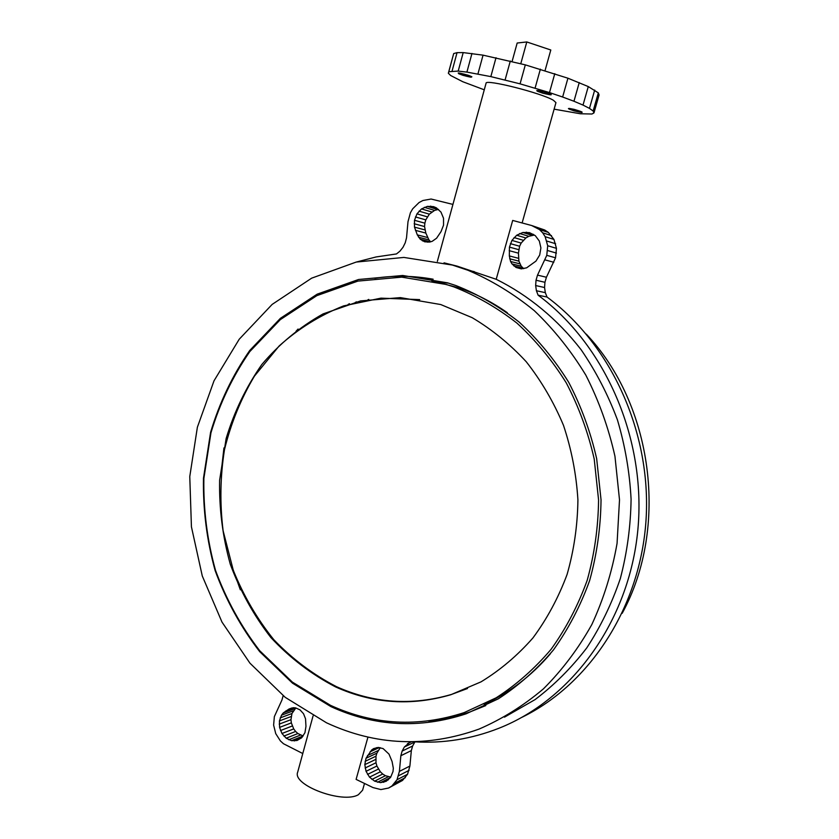 <?xml version="1.0" encoding="UTF-8"?>
<svg xmlns="http://www.w3.org/2000/svg" width="839" height="839" viewBox="0 0 839 839"><rect width="100%" height="100%" fill="white"/><g stroke="black" fill="none" stroke-linecap="round" stroke-linejoin="round"><path stroke-width="1.26" d="M359.669 301.411L360.728 300.886M448.435 283.11L440.339 282.544M349.454 303.697L348.07 304.473M586.283 334.121C652.868 404.492 669.228 527.217 622.192 613.309M330.514 705.337C373.649 725.074 418.189 727.497 464.114 712.626L496.164 697.807C516.446 684.729 534.758 668.547 551.118 649.271C566.052 628.432 578.081 605.443 587.195 580.305C594.432 554.285 598.228 527.5 598.574 499.929L594.211 458.996C588.087 432.148 578.774 406.8 566.304 382.941C552.209 360.33 535.764 340.403 516.981 323.151C497.16 307.703 476.112 295.611 453.826 286.886L446.264 284.473L401.766 277.143L357.917 281.096L316.838 295.643L280.31 319.628L249.802 351.593C232.739 376.281 219.787 403.349 210.956 432.788L203.877 478.398C203.3 509.567 207.181 540.211 215.497 570.321C226.268 599.581 241.013 626.387 259.723 650.739L292.36 682.097L330.514 705.337M484.093 704.299C509.126 692.941 531.181 676.14 550.279 653.917M507.301 312.706C491.99 301.967 475.87 293.692 458.964 287.871L431.823 280.813M335.579 686.921C372.799 703.68 411.236 706.27 450.879 694.713L481.02 681.855C500.128 670.214 517.422 655.584 532.901 637.976C547.049 618.867 558.438 597.693 567.091 574.442C573.97 550.342 577.578 525.497 577.914 499.908C576.341 474.318 571.527 449.463 563.483 425.342C553.709 402.07 541.291 380.864 526.221 361.714C509.892 344.074 491.885 329.402 472.21 317.698L440.748 304.547L400.413 297.614L360.56 300.918L323.12 313.891C299.848 326.937 279.408 343.822 261.799 364.535C246.142 386.999 234.249 411.666 226.131 438.545L219.619 480.223C219.084 508.717 222.639 536.719 230.285 564.228C240.185 590.939 253.714 615.375 270.861 637.525C289.854 657.881 311.426 674.357 335.579 686.921M419.71 299.617L380.958 298.149L343.571 305.91C319.816 315.37 298.327 328.741 279.083 346.035L254.427 376.145C240.887 398.85 230.903 423.338 224.495 449.62C220.227 476.479 219.766 503.515 223.111 530.741L233.294 570.3C243.499 595.638 257.017 618.783 273.829 639.717C292.329 658.982 313.188 674.619 336.397 686.627C373.596 703.365 412.001 705.956 451.602 694.398L467.512 688.515M437.371 261.338L486.064 83.25C484.963 78.751 541.658 93.056 553.467 100.313L555.953 102.631L522.12 222.964M364.504 783.458L362.605 790.191L358.431 794.669C342.92 804.161 291.993 785.147 297.677 772.184L313.073 715.887M444.03 262.838L457.066 266.11L496.206 279.282C528.35 295.202 557.463 319.166 581.175 349.8C595.91 371.31 607.981 394.624 617.389 419.762C625.097 445.624 629.659 472.105 631.085 499.215C630.676 526.315 627.09 552.733 620.346 578.48C611.883 603.472 600.693 626.618 586.765 647.897C571.474 667.844 554.243 685.075 535.062 699.611L504.48 717.156M452.431 265.072L403.905 257.426L356.218 262.062L311.657 278.16L272.151 304.41L239.22 339.229L214.018 380.801L197.375 427.24L189.771 476.573L191.428 526.819L202.283 575.984L221.989 622.087L249.949 663.177L285.208 697.335L326.497 722.788C375.767 745.661 426.6 747.769 479.006 729.101C501.984 719.159 523.452 705.756 543.399 688.882C562.151 670.183 578.302 648.715 591.852 624.499C603.64 599.004 612.04 571.967 617.064 543.399L619.507 499.845L614.956 456.29C608.548 427.701 598.836 400.654 585.821 375.127C571.097 350.87 553.908 329.37 534.244 310.619C513.478 293.692 491.371 280.236 467.91 270.242L452.431 265.072M330.944 706.627C374.593 726.605 419.657 729.007 466.117 713.821L498.293 698.835C518.638 685.641 537.023 669.344 553.436 649.942C568.423 628.977 580.494 605.863 589.628 580.588C596.896 554.443 600.693 527.521 601.039 499.824L596.665 458.692C590.52 431.707 581.175 406.223 568.664 382.238C554.516 359.501 538.019 339.449 519.163 322.092C499.278 306.518 478.136 294.311 455.755 285.491L447.544 282.848L402.71 275.486L358.547 279.502L317.173 294.164L280.404 318.327L249.697 350.524C232.518 375.379 219.493 402.626 210.599 432.263L203.478 478.167C202.902 509.535 206.793 540.368 215.172 570.677C226.016 600.126 240.845 627.111 259.681 651.63L292.538 683.208L330.944 706.627M428.572 720.963C442.751 719.631 456.689 716.579 470.406 711.787L485.802 705.568M433.155 279.209C413.459 275.664 394.015 275.339 374.802 278.244M367.964 737.062L356.103 779.389L373.019 787.58L380.906 789.572L388.551 788.041L391.907 785.996L397.025 779.725L399.395 771.398L400.853 755.729L402.133 751.073L404.367 746.993L410.439 741.823M424.66 241.789L429.694 242.062L432.19 241.317L436.584 238.213L441.01 231.648L443.537 225.167L443.527 218.245L440.978 212.11L436.353 207.831L433.501 206.635L427.355 206.373L421.503 208.932L416.962 213.861L414.487 220.29L414.497 227.138L417.308 234.878L420.276 239.241L424.66 241.789M289.015 709.018L283.299 712.898L281.505 715.174L279.418 720.911L279.576 727.392L281.967 733.496L286.183 738.205L291.511 740.68L297.037 740.491L301.799 737.659L304.956 732.667L305.962 726.364L305.532 718.792L303.529 713.737L300.016 709.878L295.611 707.885L293.314 707.707L289.015 709.018L292.003 707.938M356.334 262.041L376.134 256.944L396.469 253.944L399.909 251.186L402.993 247.316L405.237 242.786L406.527 237.846L407.995 221.706L410.397 212.791L412.694 208.806L419.06 202.545L422.887 200.511L431.11 199.032L452.934 204.412M283.152 695.709L281.956 699.999L274.363 716.59L273.619 725.106L275.737 733.643L280.394 740.921L283.488 743.742L302.774 753.537M414.319 741.791C443.076 743.606 471.308 739.086 499.006 728.221C571.894 699.401 629.093 621.416 637.829 530.133C646.554 438.87 605.223 344.85 538.124 295.202L536.404 290.745L535.649 285.543L536.027 280.236L537.516 275.119L546.776 255.35L547.699 245.743L545.151 236.682L542.665 232.812L539.508 229.582L531.674 225.523L512.692 220.437L496.206 279.282M355.243 302.47L356.502 301.841M367.86 299.806L368.761 299.408M296.02 331.29L298.065 329.045M240.332 589.786L231.574 565.276M221.014 473.657L223.95 447.911M438.493 209.404L434.592 210.4L429.348 214.155L425.793 219.87L424.87 223.164L424.555 226.551L425.824 233.064L428.918 239.87L430.564 241.8M291.511 740.68L303.141 735.981L297.887 733.538L295.611 731.451L293.713 728.913L291.343 722.893L290.976 719.673L291.951 713.517L295.842 707.959M538.124 295.202L547.007 297.016L545.319 292.643L544.563 287.515L544.941 282.292L546.42 277.248L555.554 257.804L556.467 248.344L553.95 239.43L548.381 232.434L544.71 230.012L531.674 225.523M547.007 297.016C611.002 344.368 651.494 432.316 646.072 519.488C640.577 606.67 590.09 684.005 522.183 717.188M414.969 741.823L412.61 746.018L411.341 750.601L409.893 766.049L407.555 774.261L402.489 780.448L388.551 788.041M523.735 268.669L521.208 266.204L518.922 261.16L518.439 253.158L519.603 246.247L521.155 243.069L525.843 237.982L528.78 236.294L534.391 235.056M390.754 777.082L385.405 775.708L382.72 774.019L380.34 771.775L376.91 766.017L375.998 762.766L375.987 756.201L376.879 753.17L380.277 747.685M383.108 748.598L378.253 747.444L373.638 748.598L371.677 749.982L366.014 758.267L364.808 764.633L366.045 771.303L369.517 777.145L374.624 781.151L380.518 782.63L386.171 781.298L390.596 777.375L393.009 771.544L393.323 768.209L392.065 761.476L389.002 754.125L383.108 748.598M516.09 267.484L521.26 268.868L526.63 267.83L535.932 261.128L539.697 255.035L540.903 247.935L539.341 241.076L535.292 235.654L529.461 232.623L522.875 232.476L516.677 235.245L511.937 240.415L509.441 247.106L509.325 255.916L510.584 261.495L511.989 263.918L516.09 267.484L521.648 268.837M536.404 290.745L545.319 292.643M294.311 740.931L301.17 738.142M288.763 739.757L300.435 735.069M286.183 738.205L297.887 733.538M376.784 747.622L371.677 749.982M379.27 747.57L370.051 751.838M378.337 750.486L367.482 755.54M376.879 753.17L366.014 758.267M375.987 756.201L365.112 761.34M375.694 759.442L364.808 764.633M375.998 762.766L365.122 768M376.91 766.017L366.045 771.303M378.379 769.069L367.524 774.397M380.34 771.775L369.517 777.145M382.72 774.019L371.918 779.431M385.405 775.708L374.624 781.151M388.279 776.767L377.54 782.242M411.372 741.823L407.45 743.69M414.823 741.991L404.367 746.993M412.61 746.018L402.133 751.073M411.341 750.601L400.853 755.729M409.893 766.049L399.395 771.398M409.096 770.328L398.588 775.75M407.555 774.261L397.025 779.725M405.321 777.669L394.77 783.186M402.489 780.448L391.907 785.996M390.429 777.554L380.518 782.63M388.363 779.777L383.433 782.315M283.886 736.086L295.611 731.451M281.967 733.496L293.713 728.913M280.509 730.559L292.266 726.008M279.576 727.392L291.343 722.893M279.209 724.12L290.976 719.673M279.418 720.911L291.185 716.506M280.195 717.88L291.951 713.517M281.505 715.174L293.251 710.843M283.299 712.898L295.034 708.598M285.501 711.157L294.667 707.812M436.584 208.009L430.459 206.142M513.856 265.942L523.043 268.197M511.989 263.918L521.208 266.204M510.584 261.495L519.813 263.824M509.682 258.79L518.922 261.16M509.325 255.916L518.575 258.328M509.189 250.662L518.439 253.158M509.441 247.106L518.691 249.655M510.374 243.635L519.603 246.247M511.937 240.415L521.155 243.069M514.066 237.573L523.263 240.279M516.677 235.245L525.843 237.982M519.656 233.515L528.78 236.294M522.875 232.476L531.957 235.277M526.189 232.172L533.468 234.427M535.649 285.543L544.563 287.515M536.027 280.236L544.941 282.292M537.516 275.119L546.42 277.248M545.025 259.891L553.824 262.271M546.776 255.35L555.554 257.804M547.678 250.567L556.446 253.095M547.699 245.743L556.467 248.344M546.85 241.055L555.628 243.73M545.151 236.682L553.95 239.43M542.665 232.812L551.496 235.623M539.508 229.582L548.381 232.434M535.796 227.128L544.71 230.012M437.591 209.467L427.355 206.373M434.592 210.4L424.324 207.317M431.812 211.984L421.503 208.932M429.348 214.155L419.018 211.145M427.313 216.829L416.962 213.861M425.793 219.87L415.431 216.944M424.87 223.164L414.487 220.29M424.555 226.551L414.172 223.74M424.88 229.907L414.497 227.138M425.824 233.064L415.452 230.347M427.659 237.531L417.308 234.878M428.918 239.87L418.588 237.248M430.512 241.821L420.276 239.241M427.911 242.177L422.332 240.783M582.046 112.426L573.792 110.79L568.423 108.556L574.159 109.343L582.119 112.132M581.605 112.447L581.763 111.891M554.118 109.164L580.336 113.768L591.967 114.01L593.96 112.919L599.077 94.964L598.322 92.877L588.275 86.574L567.93 78.205L525.319 64.865L483.054 55.154L463.201 52.595L457.045 52.647L453.689 53.57L448.341 73.245L450.648 75.5L462.792 81.729L484.271 89.815M593.96 112.919L593.142 111.021L598.322 92.877M593.142 111.021L589.471 108.388L594.694 90.056M589.471 108.388L583.011 105.085L588.275 86.574M583.011 105.085L573.96 101.246L579.246 82.568M573.96 101.246L562.633 97.02L567.93 78.205M562.633 97.02L549.482 92.573L554.789 73.675M551.16 94.786L542.56 93.129L536.719 90.675L544.05 91.787L551.233 94.513M550.73 94.828L550.898 94.241M550.048 94.797L550.29 93.916M549.126 94.681L549.451 93.549M548.024 94.482L548.391 93.15M546.755 94.22L547.175 92.73M545.392 93.905L545.843 92.3M543.976 93.528L544.438 91.902M542.56 93.129L543.011 91.514M541.207 92.71L541.627 91.178M580.934 112.405L581.165 111.587M580.043 112.279L580.336 111.241M578.973 112.08L579.319 110.874M577.767 111.828L578.155 110.475M576.466 111.514L576.875 110.087M575.124 111.168L575.544 109.71M573.792 110.79L574.201 109.353M572.513 110.391L572.901 109.049M571.349 110.003L571.684 108.787M570.321 109.626L570.614 108.598M569.492 109.28L569.723 108.472M568.884 108.986L569.052 108.42M471.057 77.219L462.625 75.227L458.23 72.962L468.613 75.384L471.864 76.81L471.057 77.219L471.266 76.464M470.239 77.115L470.511 76.108M469.211 76.936L469.536 75.72M468.026 76.695L468.403 75.311M466.725 76.391L467.124 74.891M465.351 76.034L465.771 74.482M463.967 75.636L464.387 74.094M462.625 75.227L463.023 73.748M461.377 74.807L461.744 73.444M460.254 74.398L460.58 73.213M459.311 74.021L459.573 73.045M458.587 73.675L458.786 72.962M549.482 92.573L520.065 83.848L490.836 76.611L466.904 72.102L458.199 71.095L448.813 71.703L453.689 53.57M452.106 70.969L457.045 52.647M448.813 71.703L448.341 73.245M539.949 92.29L540.337 90.906M538.848 91.881L539.183 90.696M537.946 91.503L538.208 90.56M537.275 91.168L537.463 90.497M535.083 88.126L540.368 69.155M520.065 83.848L525.319 64.865M505.088 79.957L510.311 60.995M490.836 76.611L496.017 57.713M477.926 73.958L483.054 55.154M466.904 72.102L471.969 53.434M458.199 71.095L463.201 52.595M512.094 61.457L517.181 43.02L526.798 41.95L550.804 49.994L545.046 70.623M526.798 41.95L520.788 63.691M458.964 287.871L453.826 286.886M450.879 694.713L451.602 694.398M466.117 713.821L470.406 711.787M467.91 270.242L474.392 271.679"/></g></svg>
